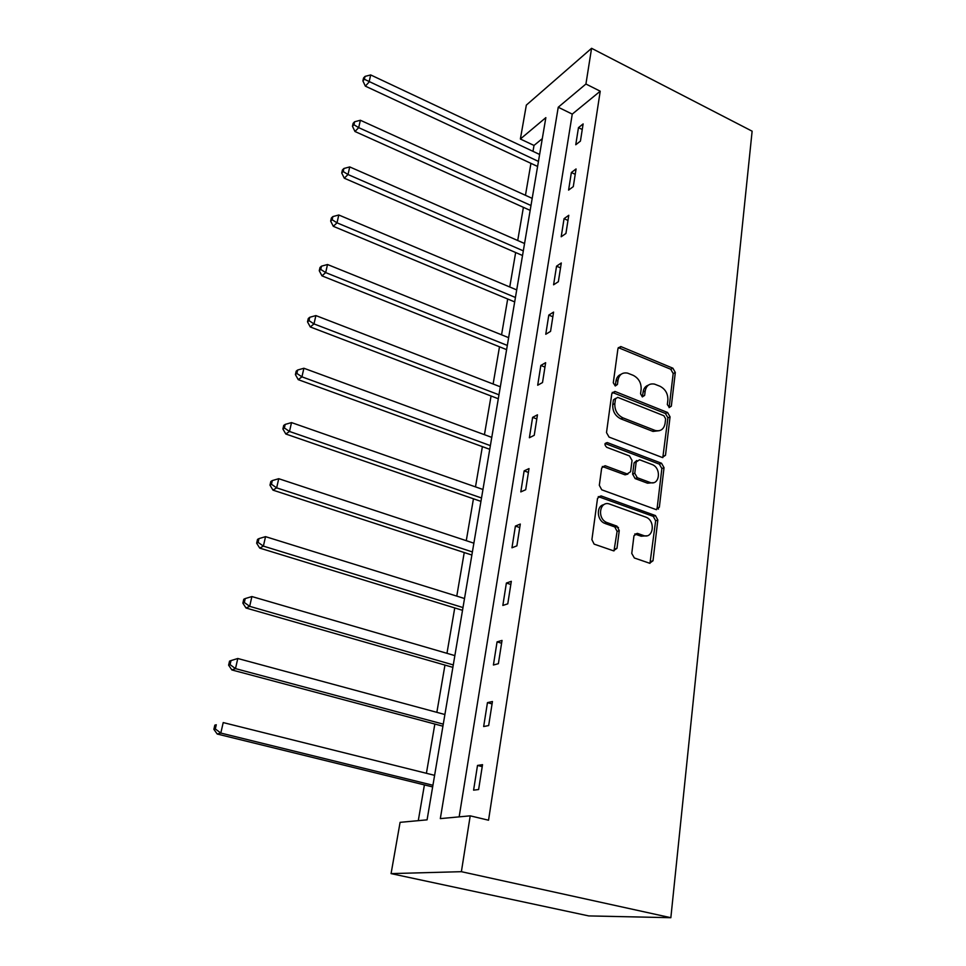 <?xml version="1.0" encoding="UTF-8"?>
<svg xmlns="http://www.w3.org/2000/svg" width="966" height="966" viewBox="0 0 966 966"><rect width="100%" height="100%" fill="white"/><g stroke="black" fill="none" stroke-linecap="round" stroke-linejoin="round"><path stroke-width="1.45" d="M669.064 407.616L671.322 406.179L675.319 372.502L672.879 368.191L620.8 346.54L617.938 348.666L613.289 382.802L615.27 385.977L617.431 384.468L618.035 380.012C619.206 374.542 622.382 372.236 627.562 373.118L633.165 375.315C638.719 378.225 641.376 382.91 641.134 389.358L640.567 393.79L642.318 396.869L644.636 395.42L645.191 391.001C646.326 385.531 649.43 383.236 654.525 384.118L659.983 386.255C665.429 389.129 668.061 393.766 667.868 400.165L667.337 404.573L669.172 407.169L673.181 373.552L670.742 369.254L618.288 347.615M615.245 385.965L615.958 381.087L618.035 380.012M642.414 396.905L643.09 392.039L645.191 391.001M631.764 553.433L634.36 557.986L649.587 563.226L653.004 560.763L657.834 519.998L655.455 515.578L601.094 495.92L597.543 498.275L591.904 539.668L594.126 544.124L613.434 550.789L616.96 548.326L619.254 530.6L616.936 526.144L606.612 522.437C596.602 518.235 599.91 500.038 609.86 504.155L646.097 517.221C655.95 521.024 653.233 539.402 643.332 535.454L637.403 533.365L633.962 535.768L631.764 553.433M470.213 815.835L461.386 871.682L670.851 917.7L752.128 131.183L591.578 48.3L585.927 84.018L558.239 107.238L440.327 818.613L470.213 815.835L488.542 820.219L600.224 91.202L585.927 84.018M662.217 457.461L665.502 455.276L670.054 416.853L667.591 412.494L615.221 391.544L611.816 393.621L606.503 432.587L609.063 437.091L662.217 457.461M664.028 467.665L659.343 507.235L655.999 509.553L601.746 489.81L599.318 485.318L601.673 468.015L605.175 465.745L627.188 473.944L630.605 471.686L632.042 460.432L629.506 455.952L606.72 447.306C604.221 444.734 604.426 443.165 607.324 442.585L661.529 463.245L664.028 467.665L661.867 468.546L657.158 508.044L659.343 507.235M542.288 138.657L534.005 145.443L520.372 139.007L545.85 117.635L427.081 819.844L400.093 822.344L391.073 873.614L588.705 915.913L670.851 917.7M600.224 91.202L572.258 114.109L459.152 816.862M578.465 127.645L575.76 144.755L580.433 141.096L583.126 123.926L578.465 127.645L582.256 129.492M571.365 172.516L568.588 190.109L573.285 186.619L576.062 168.953L571.365 172.516L575.217 174.315M564.059 218.666L561.198 236.767L565.931 233.47L568.781 215.285L564.059 218.666L567.972 220.441M556.549 266.169L553.59 284.801L558.36 281.698L561.294 262.981L556.549 266.169L560.521 267.896M548.797 315.073L545.766 334.272L550.56 331.362L553.578 312.09L548.797 315.073L552.854 316.763M540.827 365.45L537.7 385.229L542.518 382.548L545.645 362.685L540.827 365.45L544.945 367.092M532.616 417.36L529.38 437.743L534.234 435.304L537.458 414.825L532.616 417.36L536.806 418.954M524.14 470.877L520.807 491.899L525.697 489.726L529.006 468.595L524.14 470.877L528.414 472.422M515.397 526.084L511.968 547.782L516.882 545.862L520.3 524.067L515.397 526.084L519.756 527.569M506.377 583.053L502.839 605.453L507.778 603.835L511.316 581.315L506.377 583.053L510.821 584.466M497.067 641.871L493.409 665.006L498.384 663.69L502.03 640.434L497.067 641.871L501.595 643.223M487.456 702.632L483.664 726.541L488.663 725.563L492.443 701.521L487.456 702.632L492.068 703.912M477.506 765.434L473.594 790.152L478.617 789.536L482.529 764.674L477.506 765.434L482.215 766.642M534.005 145.443L532.99 151.348M530.938 163.351L525.456 195.313M523.403 207.328L517.716 240.51M515.651 252.524L509.746 286.987M507.693 298.989L501.559 334.804M499.494 346.794L493.119 384.021M491.066 395.988L484.437 434.688M482.384 446.63L475.489 486.876M473.449 498.794L466.276 540.67M464.235 552.54L456.773 596.119M454.745 607.94L446.968 653.318M444.952 665.079L436.849 712.34M434.845 724.041L426.404 773.295M424.412 784.899L418.29 820.653M657.894 507.778L658.462 509.106M520.372 139.007L526.337 105.101L591.578 48.3M391.073 873.614L461.386 871.682M572.258 114.109L558.239 107.238M648.343 385.168C645.409 386.146 643.646 388.429 643.09 392.039M621.15 374.253C618.264 375.291 616.537 377.561 615.958 381.087M662.809 457.618L667.904 417.831L665.441 413.472L612.251 392.389M665.634 418.809L663.896 415.742L617.672 397.34L615.487 398.873L614.847 403.619C614.569 410.212 617.262 414.969 622.937 417.867L655.141 430.462C660.563 431.633 663.883 429.315 665.067 423.494L665.634 418.809M615.596 398.378L613.41 399.9L615.487 398.873M659.452 430.667L653.004 431.428L620.836 418.858C615.173 415.972 612.48 411.226 612.758 404.645L613.41 399.9M656.494 509.686L657.158 508.044M627.864 474.113L625.062 474.837L602.301 466.481M661.867 468.546L659.367 464.139L605.102 443.503M649.671 482.324C659.718 486.49 661.939 467.785 651.857 464.429L639.552 459.768L636.196 462.002L634.771 473.243L637.27 477.711L649.671 482.324L647.51 483.193L653.294 482.686M636.775 460.516L634.07 462.907L636.196 462.002M647.51 483.193L635.133 478.581L632.633 474.137L634.07 462.907M646.665 535.804L641.158 536.215L634.734 534.005M603.895 504.675C596.203 505.725 596.626 520.022 604.487 523.246L607.385 522.763M613.978 550.922L617.105 531.385L614.799 526.941L605.259 523.56M649.973 563.335L655.648 520.783L653.27 516.375L598.256 496.609M539.62 154.463L370.69 74.937L369.048 82.11L365.341 86.131L537.591 166.454M364.363 79.26L365.027 76.399L363.542 78.017L362.89 80.878L364.363 79.26L538.448 161.419M365.027 76.399L370.69 74.937M365.341 86.131L362.89 80.878M532.194 198.368L360.366 120.255L358.688 127.645L354.969 131.497L530.165 210.371M353.942 124.723L354.619 121.764L353.133 123.322L352.457 126.268L353.942 124.723L358.688 127.645L530.986 205.516M354.619 121.764L360.366 120.255M354.969 131.497L352.457 126.268M524.562 243.504L349.74 166.925L348.001 174.532L344.294 178.203L522.534 255.507M343.196 171.525L343.896 168.482L342.423 169.968L341.723 172.999L343.196 171.525L348.001 174.532L523.318 250.858M343.896 168.482L349.74 166.925M344.294 178.203L341.723 172.999M516.713 289.921L338.788 214.995L337.013 222.832L333.294 226.31L514.685 301.911M332.135 219.729L332.859 216.589L331.374 218.002L330.662 221.129L332.135 219.729L337.013 222.832L515.433 297.48M332.859 216.589L338.788 214.995M333.294 226.31L330.662 221.129M508.635 337.665L327.51 264.515L325.675 272.593L321.968 275.865L506.607 349.632M320.736 269.405L321.485 266.169L320 267.497L319.263 270.721L320.736 269.405L325.675 272.593L507.319 345.442M321.485 266.169L327.51 264.515M321.968 275.865L319.263 270.721M500.328 386.798L315.882 315.58L313.986 323.912L310.279 326.955L498.299 398.753M308.987 320.615L309.76 317.283L308.275 318.526L307.514 321.847L308.987 320.615L313.986 323.912L498.963 394.804M309.76 317.283L315.882 315.58M310.279 326.955L307.514 321.847M491.766 437.381L303.892 368.251L301.935 376.837L298.24 379.65L489.75 449.311M296.864 373.444L297.661 370.014L296.188 371.149L295.403 374.579L296.864 373.444L301.935 376.837L490.378 445.628M297.661 370.014L303.892 368.251M298.24 379.65L295.403 374.579M618.482 527.496L615.197 526.579M482.952 489.484L291.515 422.589L289.498 431.464L285.815 434.012L480.947 501.378M284.366 427.962L285.175 424.412L283.714 425.451L282.893 428.989L284.366 427.962L289.498 431.464L481.515 497.985M285.175 424.412L291.515 422.589M285.815 434.012L282.893 428.989M473.871 543.182L278.739 478.701L276.65 487.854L272.98 490.136L471.867 555.027M271.446 484.244L272.291 480.585L270.83 481.515L269.985 485.161L271.446 484.244L276.65 487.854L472.398 551.936M272.291 480.585L278.739 478.701M272.98 490.136L269.985 485.161M464.513 598.522L265.541 536.649L263.38 546.116L259.721 548.096L462.521 610.319M258.103 542.385L258.973 538.605L257.524 539.414L256.654 543.194L258.103 542.385L263.38 546.116L462.98 607.554M258.973 538.605L265.541 536.649M259.721 548.096L256.654 543.194M454.853 655.612L251.897 596.553L249.675 606.346L246.028 608.012L452.873 667.349M244.326 602.482L245.219 598.57L243.77 599.258L242.877 603.158L244.326 602.482L249.675 606.346L453.283 664.922M245.219 598.57L251.897 596.553M246.028 608.012L242.877 603.158M444.891 714.514L237.793 658.498L235.487 668.617L231.864 669.945L442.923 726.19M230.065 664.632L230.995 660.587L229.546 661.13L228.616 665.176L230.065 664.632L235.487 668.617L443.273 724.138M230.995 660.587L237.793 658.498M231.864 669.945L228.616 665.176M434.603 775.336L223.206 722.58L220.816 733.061L217.217 734.027L432.647 786.928M215.309 728.944L216.263 724.754L214.838 725.152L213.872 729.33L215.309 728.944L220.816 733.061L432.925 785.261M214.838 725.152L216.263 724.754M217.217 734.027L213.872 729.33M669.172 407.169L671.322 406.179M615.354 385.531L617.431 384.468M642.523 396.446L644.636 395.42M619.23 347.832L621.295 346.709M670.742 369.254L672.879 368.191M673.181 373.552L675.319 372.502M613.144 392.594L615.221 391.544M665.441 413.472L667.591 412.494M667.904 417.831L670.054 416.853M663.34 456.181L665.502 455.276M612.758 404.645L614.847 403.619M620.836 418.858L622.937 417.867M652.448 431.222L654.586 430.268M603.074 466.663L605.175 465.745M625.062 474.837L627.188 473.944M607.324 442.585L605.235 443.551L607.36 442.609M659.367 464.139L661.529 463.245M632.633 474.137L634.771 473.243M635.181 478.605L637.318 477.723M635.242 534.126L637.403 533.365M641.158 536.215L643.332 535.454M614.509 526.82L616.658 526.035M617.105 531.385L619.254 530.6M614.811 549.062L616.96 548.326M598.98 496.778L601.094 495.92M653.101 516.315L655.286 515.518M655.648 520.783L657.834 519.998M650.794 561.475L653.004 560.763M618.735 347.675L620.8 346.54M612.855 392.498L614.931 391.447M653.004 431.428L655.141 430.462M635.133 478.581L637.27 477.711M604.487 523.246L606.612 522.437M614.799 526.941L616.936 526.144M653.27 516.375L655.455 515.578"/></g></svg>
